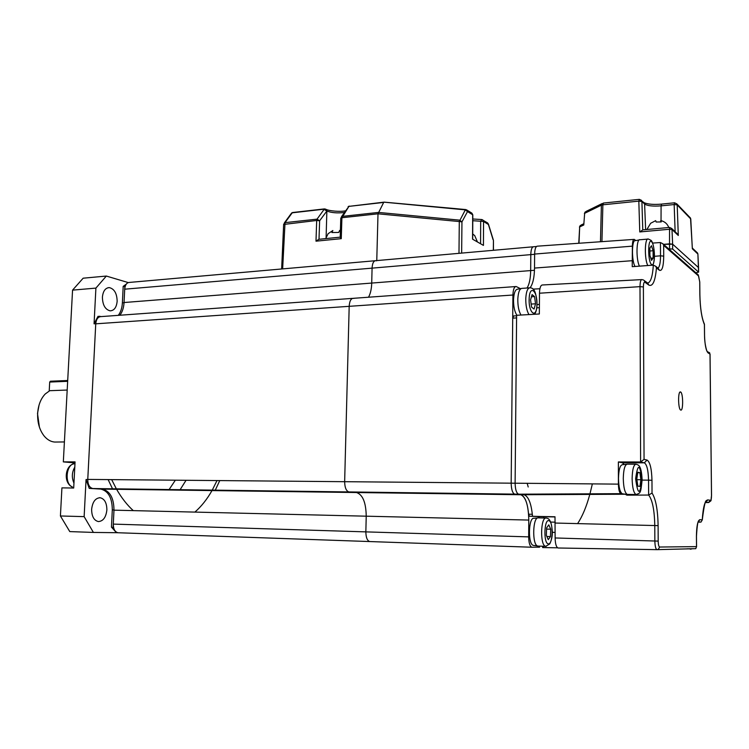 <?xml version="1.0" encoding="UTF-8"?>
<svg xmlns="http://www.w3.org/2000/svg" width="749" height="749" viewBox="0 0 749 749"><rect width="100%" height="100%" fill="white"/><g stroke="black" fill="none" stroke-linecap="round" stroke-linejoin="round"><path stroke-width="1.12" d="M108.118 479.594L112.519 488.797M215.281 490.164L219.766 480.568M119.877 315.235C122.359 311.987 123.754 307.755 124.053 302.521L124.699 289.189C125.139 284.835 126.74 282.57 129.511 282.41L375.08 260.736M113.642 527.783L111.461 527.146L116.488 532.698L117.977 532.745C114.906 531.996 113.352 529.112 113.296 524.103L113.979 510.163C113.867 498.01 109.972 490.988 102.285 489.106L92.876 488.535C89.534 487.73 87.839 484.687 87.764 479.416L95.75 323.821C96.246 319.177 98.016 316.771 101.059 316.602L352.582 298.374M124.053 302.521L371.719 283.066C371.551 288.917 370.483 293.636 368.527 297.222C370.483 293.636 371.551 288.917 371.719 283.066L372.075 268.133C372.375 263.264 373.629 260.774 375.848 260.671L376.447 260.839M117.977 532.745L369.725 541.555C367.244 540.741 365.961 537.52 365.849 531.874L366.224 516.183C365.98 502.513 362.75 494.63 356.533 492.542L348.912 491.943C346.197 491.044 344.774 487.618 344.652 481.663L349.184 306.322C349.53 301.107 350.925 298.439 353.378 298.317L353.903 298.448M91.631 509.348C91.706 516.426 93.962 520.499 98.381 521.566C103.193 521.201 106.021 517.316 106.873 509.919C106.807 502.869 104.551 498.806 100.113 497.729C95.348 498.057 92.52 501.933 91.631 509.348M102.398 297.203C102.622 305.03 105.216 309.58 110.169 310.844C114.204 310.592 116.535 307.39 117.153 301.229C116.938 293.439 114.344 288.908 109.373 287.616C105.375 287.841 103.044 291.033 102.398 297.203M113.146 527.202L113.988 509.947L112.303 509.91C112.191 497.888 108.333 490.951 100.731 489.088L89.234 488.395L90.947 488.423L90.61 487.552M111.461 527.146L112.303 509.91M123.182 286.371L124.849 286.23L124.044 302.727L122.387 302.858L123.182 286.371L126.263 284.152M118.305 315.348C120.729 312.146 122.087 307.979 122.387 302.858M101.237 316.584L98.025 316.321L94.065 323.821L95.75 323.699L87.764 479.538L86.051 479.519L89.234 488.395M99.711 316.2L99.308 316.921M128.248 282.579L106.339 276.053L95.9 288.103L94.065 323.821M125.373 285.828L124.849 286.23M111.667 479.622L116.357 488.854M116.601 489.284C121.553 497.907 127.115 505.023 133.275 510.621M194.89 512.091C201.378 506.427 207.08 499.255 212.004 490.567M212.248 490.127L217.023 480.549M102.182 489.097L90.947 488.423M86.051 479.519L84.141 516.632L93.4 532.427L116.488 532.698M84.141 516.632L60.416 515.977L69.788 531.593L93.4 532.427M60.416 515.977L61.924 487.871L73.692 488.02L75.069 461.89L63.328 461.89L72.166 462.648L74.975 463.65M73.702 487.805L73.205 488.011M106.339 276.053L83.158 278.197L72.559 290.135L63.328 461.89M72.559 290.135L95.9 288.103M186.061 480.278L180.125 489.696M175.36 480.184L169.105 489.556M534.477 270.286L530.676 270.586C530.545 278.619 529.328 284.433 527.024 288.019C529.318 284.433 530.535 278.619 530.666 270.576L530.788 254.632C530.975 249.426 531.949 246.796 533.709 246.739L533.728 246.739C531.959 246.805 530.985 249.436 530.798 254.632L530.676 270.586L371.719 283.066L372.075 268.133C372.375 263.264 373.629 260.774 375.848 260.671L533.101 246.796M539.598 547.173L531.856 547.229C529.871 546.386 528.803 542.931 528.663 536.883L528.785 520.068C528.457 505.416 525.789 496.98 520.798 494.761L514.694 494.143C512.513 493.188 511.333 489.518 511.174 483.124L512.925 295.022C513.149 289.432 514.245 286.605 516.201 286.521L520.415 288.674M531.856 547.229L369.725 541.555C367.244 540.741 365.961 537.52 365.849 531.874L366.224 516.183C365.98 502.513 362.75 494.63 356.533 492.542L348.912 491.943C346.197 491.044 344.774 487.618 344.652 481.663L349.184 306.322C349.53 301.107 350.925 298.439 353.378 298.317L515.565 286.567M527.174 483.264L528.204 486.99M552.322 531.846L553.09 532.361M577.591 523.607C582.394 516.407 586.467 506.67 589.809 494.396M589.969 493.834L592.365 483.882M67.185 390.051L49.762 390.688L45.212 394.002C40.764 398.721 38.246 405.153 37.656 413.298C37.319 422.445 39.491 430.02 44.154 436.021C47.253 439.71 50.754 441.723 54.668 442.05L56.643 442.032M39.407 427.127L37.506 413.514L39.042 405.115M458.987 253.331L459.287 221.554L378.002 213.811L383.666 202.436L348.912 206.378L341.507 216.658M317.042 219.148L319.626 220.786L316.687 220.478L317.042 219.148L324.457 208.905L325.572 209.13L326.461 210.844L323.905 209.214L292.232 212.81L285.023 222.65L317.042 219.148M283.665 224.251L285.023 222.65L282.645 268.891M284.395 222.846L291.033 213.793L292.803 212.501L324.251 208.924M376.766 260.586L378.002 213.811L341.909 217.734L340.786 218.296L340.196 237.152L318.793 239.305L315.994 241.178L316.687 220.478L283.646 224.457L281.643 268.985M340.196 237.152L341.263 238.669L315.994 241.178M340.795 218.09L342.246 216.395L378.442 212.435M378.46 212.416L459.708 220.159L461.946 221.891L459.287 221.554L465.316 209.86L384.228 202.193M465.7 209.561L466.758 209.963L465.316 209.86L467.516 211.574L461.946 221.891L461.656 253.096M493.085 239.717L488.395 224.494L483.545 221.489L480.68 221.217L481.719 219.532L482.796 219.925L483.545 221.489L483.442 245.4L472.553 239.165L472.675 214.766L467.516 211.574L466.758 209.963L471.917 213.165L472.806 214.879L471.673 213.016M488.385 223.923L488.395 224.494L487.655 222.94L481.719 219.532M493.441 240.766L493.329 250.306M558.511 548.006L558.08 547.996C556.254 547.191 555.271 543.849 555.121 537.96L555 516.773L529.421 516.23L528.597 514.207C527.502 502.654 524.899 496.166 520.798 494.743L514.694 494.125C512.513 493.17 511.333 489.5 511.174 483.105L512.709 318.147L513.645 315.994M539.804 517.905L537.848 516.567L529.421 516.23M542.8 546.246L543.428 547.304M539.552 547.173L538.934 546.105M680.71 410.04C683.369 411.547 683.228 392.785 680.569 391.961L680.307 391.914C677.845 391.615 678.154 409.076 680.635 410.003L680.71 410.04M635.845 240.588L634.281 239.38C633.092 239.39 632.456 241.646 632.371 246.14L534.627 254.061C534.805 248.837 535.778 246.206 537.529 246.159L633.879 239.408M647.716 283.094C650.75 282.204 652.622 276.222 653.334 265.137L632.24 266.672L632.371 246.14M534.627 254.061L534.524 268.067L632.409 260.68M537.033 304.562L539.411 304.412M533.054 289.114L539.907 288.758M653.334 265.137L655.693 266.269L656.452 267.917C655.272 281.212 652.716 286.923 648.793 285.041L644.88 282.204C643.971 281.886 643.475 283.468 643.391 286.951L644.056 459.362L647.07 460.064C650.01 461.918 651.649 468.659 651.976 480.287L652.033 493.057L648.662 495.052L626.876 495.164L625.256 494.237L620.912 493.675L518.626 494.19C516.454 493.245 515.284 489.565 515.115 483.142L516.613 315.292L539.346 313.99L539.486 293.215C539.683 287.785 540.675 285.041 542.482 284.976L641.565 279.611M518.692 494.2L523.813 494.714L625.125 494.218M537.848 516.567L555.009 516.95M555.149 532.417L552.322 532.333M542.651 546.236L542.641 547.566L557.621 547.819M544.186 518.008L543.456 516.698M532.511 516.267C531.331 503.468 528.485 496.287 523.963 494.733L523.813 494.714M530.086 287.775C532.876 284.068 534.355 277.495 534.524 268.067M87.764 479.416L618.402 484.126C618.562 489.668 619.386 492.851 620.874 493.666L620.912 493.675M618.402 484.126L618.374 461.955L640.62 461.983L640.002 286.642C640.086 281.97 640.741 279.62 641.949 279.592L643.709 280.089M626.876 495.164L626.876 494.368M624.17 464.52L622.419 462.816L618.374 461.955M652.033 493.057C655.787 498.946 657.809 509.807 658.109 525.629L658.184 541.115C658.296 544.72 658.783 546.686 659.654 547.032L696.523 546.62L695.765 548.671L657.201 549.654M644.056 459.362L640.62 461.983M652.566 243.079L660.487 242.536L662.968 243.837L663.661 245.382L663.726 256.13C663.539 266.597 662.116 271.316 659.438 270.286L656.452 267.917M703.966 323.502L704.406 324.495C701.682 318.091 700.165 308.176 699.847 294.741L699.725 281.877L698.602 276.025L663.661 245.382M709.078 352.451L710.015 354.127L708.011 352.835C705.989 350.598 704.818 344.634 704.519 334.943L704.406 324.495M696.523 546.62L696.43 536.275C696.57 526.023 697.722 520.489 699.884 519.666L702.244 519.853L701.045 522.062L698.105 522.137M687.002 548.83L694.623 548.689M583.78 224.99L584.651 213.325L583.78 224.99L579.679 226.919L581.233 224.953L583.63 223.82M696.767 252.273L697.899 254.042L692.338 248.78L690.765 218.98L677.199 204.898L678.294 235.476L671.993 229.512L672.63 244.174L698.545 267.627L698.592 272.14L695.858 272.786M692.338 248.209L692.338 248.78M642.754 229.952L639.758 231.947L669.54 229.25L669.578 227.443L671.694 228.473L671.993 229.512L669.54 229.25L669.512 243.856L672.63 244.174L698.545 267.627L697.899 254.042L698.564 272.112L672.658 249.061L668.632 248.818M676.703 233.229L678.294 235.476M669.55 248.743L669.512 243.856L663.567 244.361L672.63 244.174L672.658 249.061M522.156 288.337C519.731 288.468 518.289 291.951 517.821 298.795C517.699 305.835 518.767 311.256 521.004 315.039M521.107 288.534L517.746 289.17C515.396 289.301 514.001 292.653 513.542 299.235C513.439 306.435 514.572 311.79 516.932 315.273M531.584 307.146L534.074 309.065L535.544 303.794L534.552 296.585L532.071 294.6L530.573 299.881L531.584 307.146M531.453 296.801L534.552 296.585M531.153 304.075L535.544 303.794M627.269 464.174C624.844 464.652 623.514 469.454 623.28 478.602C623.543 487.711 624.863 492.982 627.269 494.415L627.709 494.434M626.679 464.24L622.382 464.717C620.013 465.176 618.721 469.801 618.487 478.592C618.73 487.356 620.022 492.421 622.363 493.806L622.597 493.834M639.861 472.666L637.811 472.263L636.79 479.004L637.858 486.12L639.908 486.438L640.91 479.725L639.861 472.666L637.745 472.656M636.893 479.697L640.91 479.725M640.011 239.755C636.36 238.116 635.882 259.416 639.449 266.148M639.234 239.914L635.395 240.672C631.725 239.062 631.416 260.577 635.049 266.475M653.137 258.04L653.1 250.746L651.471 245.738L649.87 248.041L649.898 255.409L651.546 260.399L653.137 258.04L650.825 258.227M649.879 251.009L653.1 250.746M538.391 517.868C532.651 516.51 531.94 545.188 537.716 546.03L538.25 546.087M537.81 517.924L534 518.28C528.429 516.979 527.727 544.551 533.335 545.366L533.691 545.422M550.449 536.574L550.712 529.206L548.792 524.852L546.611 527.895L546.339 535.329L548.277 539.664L550.449 536.574L546.854 536.462M546.564 529.094L550.712 529.206M73.954 483.124C71.567 477.6 71.848 472.282 74.788 467.161M665.814 223.08L665.337 222.678M660.74 221.807L660.74 220.581L661.236 221.929L656.161 222.004L655.675 220.646L650.638 223.286L646.864 229.512M340.402 230.692L339.643 230.42L338.745 232.433L331.91 232.536L332.837 230.533L328.025 233.754M474.838 235.729L472.713 233.941M67.653 381.316L49.706 382.056L50.398 381.222L67.7 380.511M49.209 390.969L49.706 382.056M95.75 323.821L512.925 295.022M92.979 488.545L518.589 494.181M102.042 489.088L520.639 494.743M113.979 510.163L528.785 520.068M113.296 524.103L528.663 536.883M118.248 532.754L369.819 541.564M124.699 289.189L534.617 254.304M100.478 489.069L102.164 489.097M75.031 462.648L72.166 462.648M539.392 307.689L536.78 307.858M369.94 541.564L531.93 547.238M555.196 522.175L550.655 522.062M472.806 215.075L472.685 239.24M341.263 238.669L341.909 217.734L348.912 206.378L383.956 202.155M325.721 209.224L326.864 211.031L319.626 220.786L319.008 239.287M324.654 208.962L325.974 209.327C329.195 210.993 340.346 211.976 345.373 210.844M344.259 212.519C337.265 213.296 331.47 212.8 326.864 211.031L326.115 237.283M487.412 222.79L488.47 224.204L493.404 240.223M480.586 243.762L480.68 221.217L472.778 220.73M532.342 514.291L528.597 514.207M524.16 494.771L520.639 494.724M516.595 317.913L512.709 318.147M659.654 547.032L658.305 549.345L656.91 549.644C655.684 548.961 655 546.087 654.851 541.031L654.776 525.536C654.467 510.097 652.426 499.929 648.662 495.052M699.884 519.666L698.199 521.903M647.07 460.064L644.318 462.816L640.564 461.983M651.976 480.287L648.55 480.146C648.269 470.166 646.855 464.389 644.318 462.816L622.419 462.816M643.391 286.951L640.002 286.642L539.486 293.215M644.88 282.204L644.309 280.603L647.286 282.785M648.793 285.041L647.651 283.047M658.053 268.142L659.438 270.286M658.006 268.114C659.626 266.813 660.468 262.721 660.515 255.821L663.726 256.13M654.439 256.308L660.515 255.821L660.44 242.545M697.431 274.171L698.602 276.025M706.962 351.028L708.011 352.835M708.357 502.551L710.529 500.304C711.147 500.098 711.475 498.488 711.503 495.492L710.015 354.127M710.043 353.987L711.531 495.501C710.539 502.42 712.159 499.649 708.666 502.523L705.923 502.139L707.805 499.901L710.529 500.304M705.333 502.56L708.254 502.551L705.539 502.176M702.244 519.853C703.124 506.904 704.978 500.257 707.805 499.901M700.259 522.184L698.143 522.034M648.615 495.052L648.55 480.146L642.099 480.1M658.109 525.629L555.196 523.045M658.184 541.115L555.121 537.96M657.013 549.654L558.23 548.006M578.752 243.275L579.679 226.919L578.996 243.256M697.899 254.183L697.6 253.068L692.338 248.069M690.775 219.185L689.773 217.304M692.366 248.649L690.522 218.09L676.946 203.971L674.624 202.792L676.946 203.971L677.199 204.898L674.166 204.552L661.086 205.863C652.913 206.471 647.417 205.863 644.608 204.028L641.902 201.472L642.773 229.887M643.56 202.277L644.608 204.028L645.629 229.625M661.657 204.168L661.086 205.863L661.039 220.646M674.624 202.792L674.166 204.552L675.13 231.731M661.451 204.112C653.943 204.758 648.213 204.318 644.252 202.773L639.337 199.356L641.565 200.376L641.902 201.472L638.822 201.125L602.87 204.814L601.943 241.646M639.758 231.947L638.822 201.125L639.337 199.356M603.254 203.11L601.391 205.16L602.87 204.814L603.441 203.054L639.225 199.365M600.464 241.749L601.391 205.16L584.651 213.325L586.186 211.368L602.112 203.569M534.477 314.271C536.003 312.333 536.855 309.234 537.024 304.974C536.237 291.071 533.85 288.065 530.142 287.794C527.708 287.803 526.257 291.286 525.789 298.261C525.676 305.349 526.734 310.788 528.953 314.58M536.911 304.871C537.679 290.743 529.599 284.068 529.169 298.776C528.429 313.288 536.584 319.392 536.911 304.871M690.063 549.036L690.597 549.167M627.316 494.424L636.088 494.537C640.695 492.823 640.638 493.619 642.099 479.94C641.444 463.921 637.811 465.092 636.06 464.193C633.663 464.586 632.353 469.408 632.119 478.658C632.39 487.88 633.71 493.179 636.088 494.537L636.575 494.518M635.629 478.798C637.848 495.164 639.992 495.538 642.043 479.922C639.88 463.603 637.745 463.228 635.629 478.798M652.735 265.174C656.199 259.285 653.755 242.348 651.05 240.326L648.334 239.043C644.72 237.227 644.252 258.779 647.782 265.539M651.452 241.646C647.688 237.817 647.791 262.094 651.564 264.509C655.291 267.955 655.16 244.296 651.452 241.646M537.904 546.077L545.759 546.339L549.766 543.914C551.676 539.804 552.519 535.704 552.313 531.603C551.779 523.691 550.15 519.263 547.425 518.299L546.302 518.055C540.609 516.37 539.823 545.441 545.572 546.302L546.218 546.339M548.942 520.733C544.205 518.514 543.315 543.006 548.128 543.811C552.846 545.665 553.661 521.772 548.942 520.733M71.998 486.85L72.381 486.916C63.955 483.91 66.324 463.079 74.975 463.706M92.876 488.535L514.694 494.143M102.285 489.106L524.244 494.789M107.959 287.738L109.373 287.616M100.731 489.088L102.37 489.106M99.402 497.711L100.113 497.729M54.668 442.05L64.395 441.947M349.24 206.097L348.135 206.668M292.569 212.529L291.558 213.044M384.125 202.136L465.625 209.551M472.788 218.989L481.607 219.523M493.441 240.616L493.441 250.297M533.288 516.314L529.393 516.22M518.542 494.171L514.694 494.125M516.613 315.778L513.552 315.966M536.462 246.505L533.719 246.739M620.874 493.666L518.626 494.19M558.08 547.996L656.91 549.644L695.765 548.671M701.045 522.062L698.311 521.866L699.126 520.705C697.984 519.993 697.104 525.18 696.467 536.275L696.561 546.807M655.693 266.269L658.24 268.292M704.453 324.214C701.738 318.147 700.212 308.335 699.884 294.778L699.753 281.914L698.255 274.883L662.968 243.837M704.444 324.392L704.547 334.972C704.444 345.092 707.44 353.378 707.459 351.702L709.706 352.854M702.262 520.04C704.088 505.332 705.577 499.003 706.738 501.053L705.923 502.139M680.307 391.914L679.521 392.729M523.963 494.733L625.256 494.237M580.269 225.468L579.436 227.078M674.521 202.801L661.554 204.102M677.742 234.212L671.703 228.473M642.614 229.896L669.569 227.443L671.694 228.464M585.222 211.901L584.407 213.446M522.24 288.356L529.3 287.85M690.363 549.167L691.421 549.017M622.363 493.806L627.269 494.415M627.316 464.183L635.629 464.193M640.049 239.764L647.679 239.1M538.475 517.877L545.918 518.046M533.438 545.394L537.819 546.058M74.02 463.8C65.219 465.401 63.15 482.187 71.792 486.756M668.782 227.518C667.471 224.026 664.99 221.76 661.339 220.721M327.94 234.147L325.684 238.613M477.45 241.974L474.726 235.607"/></g></svg>
